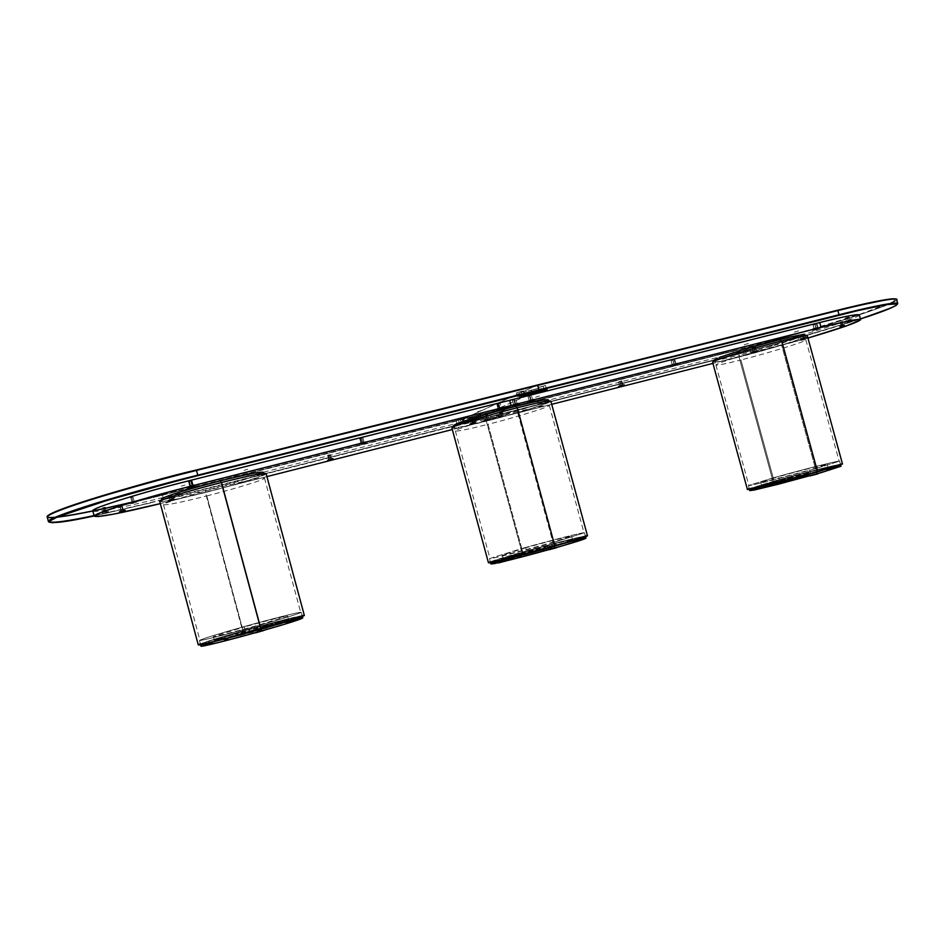 <?xml version="1.0" encoding="UTF-8"?>
<svg xmlns="http://www.w3.org/2000/svg" width="945" height="945" viewBox="0 0 945 945"><rect width="100%" height="100%" fill="white"/><g stroke="black" fill="none" stroke-linecap="round" stroke-linejoin="round"><path stroke-width="0.71" stroke-dasharray="4.72 3.54" d="M182.846 473.41L537.528 384.993L463.723 418.765L162.375 494.767L163.544 499.326L733.863 354.966C754.949 349.792 785.484 341.322 825.457 329.557C864.521 317.898 899.38 305.625 897.75 303.558C900.148 307.527 802.577 337.767 733.863 354.966L464.975 423.407L469.83 421.234L483.828 417.548L469.83 421.234L483.344 417.277L470.645 420.442L477.627 418.682L477.331 417.56L477.627 418.682L481.076 417.69L480.166 414.323L475.902 415.658L482.328 413.863L475.914 415.67L478.194 415.209L479.115 418.576L478.194 415.209L482.458 413.875L480.166 414.323L481.076 417.69L483.367 417.241L476.835 419.037L476.611 416.367L477.331 417.56L470.161 419.403L476.965 417.678L476.611 416.367L469.807 418.092L476.611 416.367L469.37 418.292L476.162 416.568L476.516 417.879L469.724 419.604L476.516 417.903L469.547 419.674L476.528 417.914L476.835 419.037L456.86 424.01L469.854 420.797L469.547 419.674L469.854 420.797L462.861 422.569L462.554 421.446L469.724 419.604L469.807 418.092L470.078 419.45L472.937 418.67L470.137 419.403L470.775 420.395L463.96 422.108L470.87 420.761L464.066 422.486L470.87 420.761L525.326 396.392L470.87 420.761L461.325 422.687L463.641 422.214L462.554 420.005L462.554 421.446L469.724 419.604L462.908 421.316L462.554 420.005L469.807 418.092L462.991 419.804L463.345 421.127L470.338 419.32L463.333 421.092L463.641 422.214L470.645 420.442L469.807 418.092L469.724 419.604L462.554 421.446L462.861 422.569L459.424 423.549L458.502 420.182L462.743 418.848L456.222 420.572L462.731 418.836L460.404 419.308L461.325 422.687L460.404 419.308L456.163 420.631L458.502 420.182L459.424 423.549L457.073 424.01L461.432 422.639L456.801 424.494L464.066 422.486L456.825 424.506L469.736 420.856L463.026 422.958L469.83 421.234L464.975 423.407L163.698 499.692L464.763 423.088L163.698 499.681L94.157 515.958L152.05 502.61L94.157 515.958M522.455 395.045L517.045 396.758L522.325 395.104L521.297 391.324L516.442 392.872L518.923 392.423L519.951 396.179L518.923 392.423L521.628 391.242L516.442 392.86L523.778 390.876L521.297 391.324L522.325 395.104L532.507 392.695L532.177 391.443L524.451 393.38L524.794 394.632L524.451 393.38L532.177 391.443L524.44 393.415L531.952 391.537L531.562 390.072L524.05 391.951L524.44 393.415L524.05 391.951L531.562 390.072L523.506 392.199L531.007 390.32L531.409 391.785L523.896 393.663L523.506 392.199L523.896 393.663L531.409 391.785L523.483 393.817L523.825 395.069L522.49 395.482L523.825 395.069L523.483 393.817L531.196 391.88L531.539 393.144L523.825 395.069L531.373 393.214L523.022 395.353L538.898 391.513L531.373 393.214L531.196 391.88L538.886 389.966L539.217 391.218L531.539 393.144L539.217 391.218L538.886 389.966L531.196 391.88L538.886 389.966L531.409 391.785L531.007 390.32L538.496 388.454L538.886 389.919L538.496 388.454L531.562 390.072L539.052 388.206L531.562 390.072L531.952 391.537L539.453 389.671L539.052 388.206L539.453 389.671L531.952 391.537L539.867 389.517L540.268 391.171L546.517 389.198L544.096 389.659L543.068 385.891L544.096 389.659L540.209 390.769L539.867 389.517L532.177 391.443L532.507 392.695L522.455 395.045M532.779 393.049L525.16 394.514L540.209 390.769L532.779 393.049M130.209 502.61L162.375 494.767L106.856 507.926L65.099 516.017L51.148 517.458L48.786 517.293L47.663 516.785L47.805 515.946M51.999 513.253L67.981 506.851M75.765 504.157L84.672 501.228M129.559 487.75L142.459 484.147M55.448 517.234L57.184 517.057M103.218 508.717L104.434 508.445M889.458 299.128L896.061 299.152L892.635 301.987L859.678 314.331L803.864 331.553L732.847 351.28L463.711 419.19L464.763 423.088L463.711 419.19L162.434 495.192C128.579 503.909 52.069 521.593 47.25 517.163C47.829 521.179 102.343 510.43 162.434 495.192L463.723 418.765L162.434 495.192L163.544 499.326C107.033 513.69 55.117 524.31 49.116 522.16M94.063 515.58L163.698 499.692L733.863 354.966L732.907 350.878L463.723 418.765L537.528 384.993L847.57 307.786M176.585 490.928L173.029 492.014L176.585 490.928M237.408 475.595L233.828 476.682L237.408 475.595M247.779 469.24L244.07 470.374L247.779 469.24M184.984 485.033L181.286 486.155L184.984 485.033M464.172 418.411L460.392 419.604L464.172 418.411M481.525 410.473L477.591 411.713L481.525 410.473M104.222 507.394L102.426 507.937L104.222 507.394M190.181 481.052L188.291 481.631L190.181 481.052M132.312 497.011L130.457 497.578L132.312 497.011M170.23 495.097L168.493 495.617L170.23 495.097M121.161 506.248L119.424 506.78L121.161 506.248M514.671 399.617L512.639 400.267L514.671 399.617M498.995 403.55L496.976 404.2L498.995 403.55M361.687 438.007L359.726 438.645L361.687 438.007M329.332 454.899L327.549 455.466L329.332 454.899M457.096 423.986L456.163 420.631M461.432 422.639L464.066 422.486L461.432 422.639M544.71 389.919L532.507 392.695L544.71 389.919M540.623 387.001L545.489 385.442L538.189 387.45L540.623 387.001L541.639 390.746L540.623 387.001M541.674 390.746L539.217 391.218L541.674 390.746M538.874 389.954L538.189 387.45M860.434 318.973L805.069 335.936L734.111 355.261C774.463 345.067 826.249 330.218 860.434 318.973C812.594 334.577 758.563 349.118 734.111 355.261L732.847 351.28C801.584 334.14 899.108 303.747 896.663 299.589C898.317 301.762 863.494 314.142 824.442 325.848C784.48 337.648 753.945 346.13 732.847 351.28L463.723 418.765L732.907 350.878C754.169 345.681 784.952 337.129 825.245 325.21C864.616 313.374 898.872 301.077 896.108 299.199M464.975 423.407L734.1 355.273L464.975 423.407M794.391 332.144L798.608 330.844L794.391 332.144M744.211 344.771L748.381 343.472L744.211 344.771M719.925 354.257L723.929 353.017L719.925 354.257M768.864 341.913L772.904 340.661L768.864 341.913M535.579 397.243L539.56 395.99L535.579 397.243M516.785 405.488L520.612 404.283L516.785 405.488M840.436 322.162L842.527 321.513L840.436 322.162M753.189 347.973L755.161 347.37L753.189 347.973M801.785 334.613L803.793 333.998L801.785 334.613M814.283 324.619L816.456 323.946L814.283 324.619M846.649 317.733L848.811 317.071L846.649 317.733M485.624 415.576L487.478 414.997L485.624 415.576M529.235 396.156L531.279 395.518L529.235 396.156M500.07 411.925L501.937 411.347L500.07 411.925M619.636 381.721L621.55 381.118L619.636 381.721M672.308 360.258L674.411 359.596L672.308 360.258M541.131 390.899L538.851 391.336L541.131 390.899M328.376 455.395L329.545 455.041L330.632 459.057L329.451 459.412L328.376 455.395L329.451 459.412L328.683 459.565L329.557 459.116L328.47 455.088L327.62 455.525L328.706 459.542L327.596 455.549L328.376 455.395M361.344 443.146L364.829 442.697L359.301 443.488L359.549 444.445L359.301 443.488L360.293 442.981L359.218 443.548L361.344 443.146M360.565 438.598L361.852 438.208L363.022 442.555L361.734 442.945L360.565 438.598L361.734 442.945L360.919 443.099L361.947 442.567L360.777 438.208L359.773 438.728L360.955 443.075L359.75 438.752L360.565 438.598M496.727 409.87L496.479 408.937L501.724 408.193L496.349 409.031L498.653 408.039L502.905 406.976L501.571 407.649L502.87 407.071L503.094 407.909M497.554 404.212L498.854 403.822L500.011 408.051L498.7 408.441L497.554 404.212L498.7 408.441L497.991 408.571L499.326 407.968L498.18 403.728L496.893 404.306L498.039 408.535L496.846 404.342L497.554 404.212M471.271 423.549L474.366 422.616L474.603 423.478L471.508 424.399L471.271 423.549L471.508 424.399L469.759 424.742L471 424.175L470.764 423.325L469.641 423.821L469.866 424.683L469.523 423.892L471.271 423.549L469.535 423.868L475.607 422.037L474.366 422.616L474.603 423.478L475.737 422.982L475.512 422.12L471.271 423.549M485.789 419.863L488.884 418.942L489.12 419.793L486.013 420.714L485.789 419.863L486.013 420.714L484.301 421.057L485.565 420.49L485.328 419.627L484.183 420.135L484.407 420.986L484.064 420.206L485.789 419.863L484.076 420.182L490.16 418.351L488.884 418.942L489.12 419.793L490.278 419.285L490.053 418.434L485.789 419.863M121.657 511.009L124.669 510.087L124.835 510.702L124.669 510.087L119.188 511.505L119.436 512.403L119.613 511.139L121.657 511.009M188.244 487.632L187.972 486.651L190.571 486.64L193.725 485.198L193.89 485.813L193.725 485.198L188.587 486.226L188.858 487.207M189.484 481.537L190.748 481.159L191.953 485.647L190.701 486.025L189.484 481.537L190.701 486.025L189.732 486.214L190.37 485.777L189.154 481.277L188.539 481.714L189.744 486.202L188.527 481.726L189.484 481.537M105.509 511.67L102.391 512.639L104.978 512.131L105.155 512.792L104.978 512.131L102.403 512.615L107.966 511.15L105.509 511.67L105.757 512.639L105.509 511.67M104.163 507.441L102.97 507.808L103.974 507.619L105.143 511.989L104.139 512.19L105.344 511.812L104.163 507.441L105.344 511.812L106.336 511.623L105.143 511.989L103.974 507.619L105.167 507.241L104.163 507.441M132.784 502.078L135.997 501.098L136.163 501.736L135.997 501.098L130.197 502.563L130.469 503.543L130.67 502.185L132.784 502.078M131.78 497.448L133.009 497.07L134.214 501.547L132.985 501.925L131.78 497.448L132.985 501.925L131.981 502.126L130.776 497.637L131.981 502.114L130.776 497.637L131.78 497.448M170.537 499.787L173.537 498.877L173.785 499.787L170.785 500.696L170.537 499.787L168.21 500.259L174.093 498.487L170.537 499.787L170.785 500.696L168.446 501.169L168.222 500.236L170.537 499.787M169.639 495.511L170.797 495.156L171.907 499.303L170.75 499.645L169.639 495.511L170.75 499.645L169.852 499.822L169.273 495.31L169.864 499.81L168.742 495.688L169.639 495.511M859.324 314.957C861.344 317.425 796.174 337.672 749.751 349.284L750.98 353.761L712.943 363.412L807.94 338.074L750.98 353.761L749.751 349.284L490.384 414.843L491.672 419.568L498.83 416.438L492.628 417.844L502.338 413.579L496.019 414.997L506 410.603L499.562 412.044L508.197 408.24L499.527 412.055L505.965 410.614L495.901 415.079L502.303 413.603L492.593 417.855L498.795 416.45L491.672 419.568L452.312 429.55L491.672 419.568L490.384 414.843L168.73 496.149L170.076 501.181L266.903 476.611L160.319 503.626L170.076 501.181L168.73 496.149C128.343 506.402 93 513.407 92.799 510.879M171.317 494.79L169.273 495.31L170.383 499.456L172.439 498.936L171.317 494.79L171.907 499.303L172.439 498.936L171.317 494.79L172.439 498.925L169.852 499.822L172.439 498.925M174.069 498.523L168.742 499.87L168.99 500.779L174.317 499.432L174.069 498.523L173.785 499.787L174.069 498.523M168.446 501.169L174.341 499.397L168.47 501.145L168.198 500.259M130.942 503.165L130.788 502.114L136.493 500.685L130.67 502.185L130.942 503.165M133.009 497.07L134.214 501.547L133.009 497.07M132.985 501.925L134.698 501.157L132.985 501.925M136.742 501.665L136.482 500.72L136.742 501.665M105.344 511.812L104.151 512.19L105.344 511.812M194.351 484.773L188.587 486.226L194.091 484.738L194.599 485.706L194.351 484.773M191.374 480.721L189.154 481.277L190.37 485.777L192.591 485.21L191.374 480.721L190.748 481.159L191.953 485.647L192.579 485.222L191.374 480.721L192.591 485.21L189.732 486.214L192.579 485.222M119.861 512.072L119.613 511.139L119.861 512.072M125.106 509.745L119.613 511.139L125 509.709L125.342 510.643L125.106 509.745M121.846 506.284L122.98 510.513L121.846 506.284M122.271 505.941L120.157 506.473L121.303 510.713L123.417 510.17L122.271 505.941L123.417 510.17L121.338 510.69L120.157 506.473L120.877 511.068L123.417 510.17M486.38 415.41L487.443 419.308L488.6 418.8L487.537 414.902L486.38 415.41M487.537 414.902L485.73 415.351L486.781 419.261L488.648 418.777L487.537 414.902M485.624 419.769L486.781 419.261L485.73 415.351L484.572 415.871L485.588 419.793L488.648 418.765L485.624 419.769M490.053 418.434L485.328 419.627L485.565 420.49L490.278 419.285L490.053 418.434M471.85 419.084L472.913 422.994L474.047 422.486L472.984 418.576L471.85 419.084M472.984 418.576L471.165 419.037L472.228 422.947L474.095 422.462L472.984 418.576M471.094 423.454L472.228 422.947L471.165 419.037L470.031 419.545L471.059 423.478L474.083 422.462L471.094 423.454M475.512 422.12L470.764 423.325L471 424.175L475.737 422.982L475.512 422.12M498.854 403.822L500.011 408.051L501.299 407.472L500.141 403.231L498.854 403.822M498.7 408.441L501.346 407.437L498.7 408.441M360.553 443.937L360.293 442.981L363.104 442.106L365.727 441.551L364.675 442.13L365.68 441.622L365.928 442.508M362.845 437.689L360.777 438.208L361.947 442.567L364.061 442.012L362.845 437.689L361.852 438.208L363.022 442.555L364.026 442.036L362.845 437.689M360.919 443.099L364.061 442.024L360.955 443.075L359.75 438.752M327.407 460.817L328.01 459.506L333.03 458.231L333.254 459.057L333.089 458.183L328.01 459.506L328.258 460.392L328.411 459.341L333.053 458.171L332.321 459.223M475.737 422.982L469.771 424.754L475.737 422.982M485.565 420.49L490.396 419.202L485.565 420.49M177.707 496.302L176.514 496.657L177.707 496.302M238.447 480.91L237.254 481.277L238.447 480.91M248.842 474.756L247.602 475.134L248.842 474.756M186.13 490.597L184.889 490.963L186.13 490.597M464.94 423.561L463.676 423.962L464.94 423.561M482.281 415.8L480.97 416.213L482.281 415.8M330.396 454.592L328.47 455.088L329.557 459.116L331.506 458.608L330.396 454.592L329.545 455.041L330.632 459.057L331.482 458.62L330.396 454.592L331.506 458.608M328.683 459.565L331.482 458.62L328.706 459.542L327.596 455.549M674.139 359.513L672.816 359.903L673.927 363.99L675.25 363.601L674.139 359.513L675.25 363.601L675.852 363.482L674.128 364.179L673.017 360.104L674.647 359.443L675.758 363.53L674.73 359.395L674.139 359.513M622.814 384.65L619.66 385.584L619.885 386.41L619.66 385.584L621.881 384.887L624.255 384.343L624.326 385.194L624.125 384.45L622.72 385.017L624.302 384.355L622.814 384.65L623.038 385.477L622.814 384.65M621.208 381.071L620.003 381.437L621.03 385.229L622.247 384.875L621.208 381.071L622.826 384.757L621.349 385.359L620.322 381.567L621.716 381L622.755 384.792L621.208 381.071M502.941 415.032L499.822 415.954L500.047 416.816L503.177 415.883L502.941 415.032L504.37 414.701L498.523 416.544L502.941 415.032L503.177 415.883L504.736 415.623L504.63 414.69L502.941 415.032M501.405 411.335L500.2 411.701L501.263 415.587L502.468 415.233L501.405 411.335L502.468 415.233L503.118 415.103L501.878 415.646L500.826 411.76L502.008 411.24L503.071 415.127L502.055 411.217L501.405 411.335M532.448 399.463L529.046 400.479L529.294 401.412L529.046 400.479L532.448 399.463L532.696 400.385L532.448 399.463L534.232 399.109L532.448 399.463M516.844 403.385L513.442 404.413L513.702 405.334L513.442 404.413L514.801 403.952L516.844 403.385L517.104 404.318L516.844 403.385L518.663 403.031L516.844 403.385M850.642 320.532L847.204 321.536L847.441 322.399L847.204 321.536L849.709 320.768L851.906 320.272L851.776 321.17L851.575 320.438L849.661 321.146L851.906 320.284L850.642 320.532L850.878 321.383L850.642 320.532M756.685 350.713L753.508 351.658L753.732 352.461L757.973 350.453L756.106 351.197L756.319 352.012L751.854 353.206L751.877 352.272L756.106 351.197L751.712 352.331L754.878 351.209L756.685 350.713L756.91 351.528L757.961 351.398L757.984 350.453L756.685 350.713M755.02 347.276L753.803 347.63L754.807 351.327L756.035 350.961L755.02 347.276L756.532 350.867L754.807 351.528L753.791 347.843L755.421 347.217L756.437 350.914L755.02 347.276M840.967 326.119L844.594 324.986L843.365 325.234L843.59 326.06L843.365 325.234L844.511 324.986L839.739 326.332L843.365 325.234L839.727 326.356L841.133 326.746L840.967 326.119M840.66 322.068L842.066 321.631L843.094 325.411L841.7 325.848L840.66 322.068L841.227 325.93L842.621 325.505L841.582 321.725L840.66 322.068M805.435 337.318L802.21 338.275L802.435 339.078L806.676 337.07L806.628 338.026L804.892 338.664L804.668 337.849L806.404 337.211L800.214 339.054L805.435 337.318L806.628 338.026L806.687 337.07L805.435 337.318M803.722 333.88L802.494 334.246L803.498 337.944L804.738 337.578L803.722 333.88L805.223 337.483L803.38 338.18L802.376 334.495L804.101 333.845L805.116 337.542L803.722 333.88M819.469 328.139L819.575 327.242L818.24 327.49L818.488 328.364L818.24 327.49L814.779 328.517L815.015 329.392L814.779 328.517L819.28 327.253L812.582 329.38L817.519 328.624M816.397 323.804L815.062 324.206L816.149 328.175L817.484 327.773L816.397 323.804L818.004 327.679L815.996 328.447L814.909 324.489L816.787 323.769L817.874 327.738L816.397 323.804M491.672 419.568L551.703 404.33L491.672 419.568M813.184 324.926L814.909 324.489L815.996 328.447L814.153 328.943L813.184 324.926L815.062 324.206L816.149 328.175L814.271 328.884L813.184 324.926M817.484 327.773L814.165 328.943L817.484 327.773M813.137 330.1L812.901 329.226L813.137 330.1M802.494 334.246L803.498 337.944L801.773 338.582L800.769 334.896L802.494 334.246M804.738 337.578L801.667 338.641L804.738 337.578M800.486 338.912L804.668 337.849L804.892 338.664L800.427 339.857L800.486 338.912L802.21 338.275L802.435 339.078L800.71 339.728L800.486 338.912M841.7 325.848L843.094 325.411L841.7 325.848M752.173 348.256L753.791 347.843L754.807 351.528L753.082 351.989L752.173 348.256L753.803 347.63L754.807 351.327L753.177 351.942L752.173 348.256M756.035 350.961L753.082 351.977L756.035 350.961M753.508 351.658L753.732 352.461L752.102 353.076L751.877 352.272L753.508 351.658M845.303 322.257L849.661 321.146L845.102 322.328L847.204 321.536L845.303 322.257L845.539 323.107L845.303 322.257M847.488 317.307L848.551 321.205L846.637 321.914L845.574 318.028L847.488 317.307M845.574 318.028L847.252 317.614L848.315 321.489L846.519 321.973L845.574 318.028M850.228 320.78L848.315 321.489L847.252 317.614L849.165 316.894L850.358 320.733L846.519 321.973L850.228 320.78M517.352 404.259L518.521 403.125L518.758 403.964L518.663 403.042L511.989 405.086L517.352 404.259M512.391 405.913L512.131 404.992L512.391 405.913M513.867 399.794L515.013 404.011L513.69 404.602L512.544 400.385L513.867 399.794M512.544 400.385L514.493 399.889L515.639 404.106L513.643 404.637L512.544 400.385M516.962 403.527L515.639 404.106L514.493 399.889L515.816 399.298L517.021 403.491L513.643 404.637L516.962 403.527M532.885 400.337L534.09 399.215L534.315 400.042L534.232 399.121L527.546 401.164L532.885 400.337M527.948 401.991L527.7 401.07L527.948 401.991M529.448 395.884L530.594 400.089L529.247 400.68L528.101 396.475L529.448 395.884M528.101 396.475L530.039 395.99L531.184 400.196L529.188 400.715L528.101 396.475M532.531 399.605L531.184 400.196L530.039 395.99L531.385 395.388L532.59 399.57L529.188 400.715L532.531 399.605M500.2 411.701L501.263 415.587L500.082 416.107L499.019 412.221L500.2 411.701M502.468 415.233L500.035 416.131L502.468 415.233M499.822 415.954L500.047 416.816L498.865 417.324L498.641 416.473L499.822 415.954M622.861 385.525L618.136 386.245L619.66 385.584L618.266 386.139L618.491 386.978M618.597 382.004L620.322 381.567L621.349 385.359L619.566 385.832L618.597 382.004L620.003 381.437L621.03 385.229L619.636 385.796L618.597 382.004M622.247 384.875L619.566 385.832L622.247 384.875M677.435 363.943L677.222 363.163L675.592 363.813L677.411 363.022L675.415 363.459L670.844 365.018L671.092 365.904L670.619 365.136L675.734 364.345L670.619 365.124L672.462 364.357L672.71 365.254M503.555 416.131L498.759 417.406L503.555 416.131M752.102 353.076L758.197 351.257L752.102 353.076M796.588 336.538L797.993 336.101L796.588 336.538M746.373 349.213L747.767 348.788L746.373 349.213M721.992 358.58L723.327 358.167L721.992 358.58M770.966 346.177L772.313 345.764L770.966 346.177M537.599 401.944L538.922 401.53L537.599 401.944M518.71 410.059L519.998 409.657L518.71 410.059M800.71 339.728L806.9 337.873L800.71 339.728M671.186 360.565L673.017 360.104L674.128 364.179L672.214 364.687L671.186 360.565L672.816 359.903L673.927 363.99L672.308 364.64L671.186 360.565M675.25 363.601L672.226 364.687L675.25 363.601M159.764 501.571C162.611 502.409 177.837 499.385 205.419 492.487L242.676 630.894C215.295 638.678 200.494 643.321 198.273 644.844M302.081 615.62L247.696 629.488L200.352 643.793M266.112 473.658C267.199 475.146 236.144 484.726 205.419 492.487L242.676 630.894C273.2 622.271 304.739 614.345 304.349 615.467L304.066 615.384M302.754 617.924L301.597 615.975L302.246 616.045C300.711 617.298 286.831 621.668 260.596 629.157L260.596 629.157C230.415 637.71 199.655 645.4 200.423 644.242C202.537 642.789 216.736 638.336 243.019 630.858L283.937 619.896L302.246 616.045L260.596 629.157L203.399 643.947L200.482 644.136L207.687 641.395L243.019 630.858L242.038 627.185C271.345 618.928 301.573 611.297 301.183 612.301C299.636 613.494 285.756 617.829 259.544 625.271L260.584 629.157C286.796 621.68 300.664 617.321 302.199 616.057C302.577 614.982 272.325 622.578 243.03 630.858C216.771 638.324 202.584 642.777 200.47 644.23C199.714 645.388 230.426 637.71 260.584 629.157L259.544 625.271C229.375 633.8 198.674 641.525 199.454 640.438C201.58 639.044 215.779 634.627 242.038 627.185L243.03 630.858L207.735 641.383L200.541 644.112L203.458 643.935L260.584 629.157L302.199 616.057L283.913 619.896L243.03 630.858C271.912 622.79 291.166 617.865 300.758 616.081L301.266 617.947C291.662 619.707 272.408 624.621 243.515 632.701L243.019 630.858L243.515 632.701C217.232 640.178 203.033 644.655 200.931 646.144L200.99 646.026M206.79 495.912C235.99 488.518 265.51 479.458 264.482 478.111C262.403 477.272 248.287 480.107 222.11 486.628L259.462 625.283C285.425 617.9 299.175 613.624 300.711 612.431C301.101 611.439 271.144 618.999 242.121 627.185L206.79 495.912L242.121 627.185C216.11 634.556 202.041 638.926 199.938 640.297C199.159 641.383 229.576 633.729 259.462 625.283L222.11 486.628C192.036 494.2 162.091 503.449 163.473 504.665C166.143 505.398 180.589 502.48 206.79 495.912M245.287 630.646L214.326 640.367C217.693 640.237 232.293 636.576 258.103 629.394L257.064 625.543C231.253 632.713 216.665 636.398 213.31 636.587L244.294 626.948L245.287 630.646L282.449 620.865L288.379 619.991L280.027 622.932L243.314 633.481L214.763 640.426L245.287 630.646L244.294 626.948C269.608 619.92 284.032 616.282 287.552 616.045L257.064 625.543L258.103 629.394L288.556 619.814C285.024 619.991 270.601 623.605 245.287 630.646M287.115 619.436L286.512 619.589L287.115 619.436M214.928 640.993L214.314 641.147L214.928 640.993M294.273 618.597L293.647 618.751L294.273 618.597M209.27 641.395L208.668 641.549L209.27 641.395M276.531 622.058L274.995 622.448L276.531 622.058M216.145 639.092L214.633 639.47L216.145 639.092M288.249 620.735L286.654 621.125L288.249 620.735M225.914 638.336L224.343 638.726L225.914 638.336M162.493 499.893L162.611 500.33C170.537 496.621 190.051 490.738 221.154 482.694L221.154 482.694C247.602 476.138 261.883 473.315 263.998 474.225L263.525 474.768L263.017 472.902L263.501 472.346M162.363 499.385C168.281 499.114 182.574 496.149 205.23 490.467L205.726 492.298C179.243 498.913 164.643 501.819 161.914 501.015L161.926 500.141M262.769 475.193C253.756 479.103 234.738 484.797 205.726 492.298L205.23 490.467C234.242 482.978 253.26 477.26 262.273 473.339L262.769 475.193M276.92 623.18L274.712 623.735L276.224 623.251L276.424 623.972L274.9 624.456L278.432 622.708L276.224 623.251L278.633 623.416L276.424 623.972L276.224 623.251L278.432 622.708L276.92 623.18M288.65 621.893L286.359 622.46L287.906 621.975L288.107 622.708L286.559 623.204L290.209 621.397L287.552 622.07L290.398 622.141L288.107 622.708L287.906 621.975L289.135 621.692L287.422 622.164L290.209 621.397L288.65 621.893M226.339 639.505L224.071 640.072L225.725 639.552L225.926 640.297L224.272 640.816L226.54 640.249L226.339 639.505L227.993 638.985L226.481 639.34L224.095 640.072L228.194 639.73L225.926 640.297L225.725 639.552L227.993 638.985L226.339 639.505M225.855 638.336L224.839 638.584L225.571 638.359L225.89 639.541L225.158 639.765L226.174 639.517L225.855 638.336L226.174 639.517L226.906 639.281L225.89 639.541L225.571 638.359L226.587 638.099L225.855 638.336M216.57 640.214L214.385 640.769L215.992 640.261L216.181 640.982L214.574 641.49L216.759 640.946L216.57 640.214L218.165 639.718L216.358 640.155L214.409 640.769L218.366 640.438L216.181 640.982L215.992 640.261L218.165 639.718L216.57 640.214M216.098 639.092L215.129 639.328L215.838 639.103L216.145 640.249L215.436 640.474L216.405 640.226L216.098 639.092L216.405 640.226L217.114 640.001L216.145 640.249L215.838 639.103L216.807 638.867L216.098 639.092M208.195 643.261L262.32 627.504L301.266 617.947L268.888 627.102L268.38 625.224L300.758 616.081L301.266 617.947L266.974 627.61L268.888 627.102L268.38 625.224L266.077 625.814L266.584 627.693L236.144 636.339L254.843 631.673L254.335 629.76L235.636 634.449L248.842 630.303L249.35 632.17L248.842 630.303L266.077 625.814L266.584 627.693L243.597 633.835L236.557 636.103L238.577 635.938L267.931 627.563L267.423 625.673L254.335 629.76L254.843 631.673L266.773 628.047L267.931 627.563L267.423 625.673L269.148 625.141L269.656 627.019L302.105 617.853L301.597 615.975L269.148 625.141L269.656 627.019L267.931 627.563L302.105 617.853M216.405 640.226L215.436 640.474L216.405 640.226M226.174 639.517L225.158 639.765L226.174 639.517M276.731 623.204L275.751 623.452L276.731 623.204M277.109 623.901L274.9 624.456L277.109 623.901M288.851 622.637L286.559 623.204L288.851 622.637M226.54 640.249L224.272 640.816L226.54 640.249M216.759 640.946L214.574 641.49L216.759 640.946M245.393 632.524L240.302 633.8L245.393 632.524M259.06 631.284L264.423 629.949L259.06 631.284M209.069 644.218L203.896 645.506L209.069 644.218M293.623 620.062L288.379 621.373L293.623 620.062M296.765 619.707L291.473 621.03L296.765 619.707M207.676 644.088L212.838 642.801L207.676 644.088M264.316 630.445L259.213 631.709L259.036 631.071L264.139 629.795L255.457 632.205L259.036 631.071L259.213 631.709L255.634 632.843M260.903 631.248L258.8 631.827M204.474 645.754L212.755 643.533L207.085 644.951L206.92 644.313L212.637 642.86L208.703 644.774L207.061 645.222L209.944 644.419L209.766 643.793L204.049 645.246L206.92 644.313L207.085 644.951L204.214 645.884M298.407 619.672L298.23 619.046L291.627 620.759L293.446 620.144L293.611 620.77L291.792 621.385L298.407 619.672L293.611 620.77L293.446 620.144L300.037 618.432L298.23 619.046L298.407 619.672L299.919 619.188L291.804 621.373L298.407 619.672M295.986 619.802L295.82 619.188L288.532 621.101L289.761 621.337L288.697 621.727L295.986 619.802L289.761 621.337L289.595 620.723L296.872 618.798L295.82 619.188L296.659 619.589L288.697 621.716L295.986 619.802M248.37 632.075L248.204 631.461L240.455 633.54L240.621 634.154L248.37 632.075L241.164 633.941L240.999 633.327L248.736 631.248L248.547 632.016L240.621 634.154L248.37 632.075M842.491 464.007L842.479 463.995C843.2 462.837 802.234 473.114 773.045 481.383L739.014 357.045C768.415 349.65 808.743 337.2 807.337 335.853M842.137 463.948L841.345 464.03M840.424 464.184L794.899 475.394L749.243 488.565M747.424 489.38L773.045 481.383L739.014 357.045C722.512 361.191 713.723 362.951 712.636 362.301M816.657 472.051L768.769 484.773L749.314 488.884L766.56 483.297L811.956 470.976L839.479 464.538L830.62 467.988L816.657 472.051L815.689 468.59C786.76 476.776 747.105 486.746 748.416 485.553L773.01 477.898L773.908 481.206L749.338 488.919C748.05 490.183 787.717 480.273 816.634 472.051L840.518 464.527C841.215 463.404 801.927 473.268 773.908 481.206L773.01 477.898C801.029 469.984 840.306 460.073 839.585 461.136L815.689 468.59L816.634 472.051L830.584 467.999L839.432 464.55L811.944 470.988L749.704 488.648L772.667 483.805L816.634 472.051L754.984 488.022L784.031 479.871L784.492 481.572L801.939 477.001L809.487 474.614L788.579 479.836L788.118 478.158L809.014 472.925L801.478 475.3L801.939 477.001L801.478 475.3L784.031 479.871L784.492 481.572L782.176 482.174L781.704 480.485L782.176 482.174L806.274 475.748L808.849 474.673L799.352 476.93L781.385 482.233L780.499 480.556L788.118 478.158L788.579 479.836L781.385 482.233L780.924 480.532L779.956 480.851L780.416 482.552L755.409 489.616L781.432 482.233L780.416 482.552L779.956 480.851L749.29 488.931L773.896 481.206C801.927 473.256 841.274 463.393 840.566 464.515L816.657 472.051M781.539 344.795C752.681 352.048 714.007 364.002 715.908 365.006C716.924 365.597 725.264 363.908 740.927 359.95L773.199 477.863L748.842 485.435C747.542 486.616 786.831 476.741 815.476 468.637L781.539 344.795L815.476 468.637L839.16 461.255C839.869 460.191 800.958 470.019 773.199 477.863L740.927 359.95C768.876 352.91 807.219 341.133 805.884 339.916C805.081 339.302 796.966 340.932 781.539 344.795M810.621 473.351L828.115 467.834C828.682 466.995 799.978 474.201 779.436 480.013L778.526 476.693C799.068 470.893 827.773 463.652 827.182 464.444L809.676 469.901L810.621 473.351L761.575 485.6L804.349 473.291L826.532 467.976L827.997 467.952L822.705 469.795L810.621 473.351L809.676 469.901C788.65 475.855 759.745 483.119 760.642 482.257L778.526 476.693L779.436 480.013L761.575 485.635C760.69 486.533 789.595 479.316 810.621 473.351M770.364 484.147L771.073 483.97L770.364 484.147M817.921 469.665L818.618 469.488L817.921 469.665M755.232 487.348L755.917 487.171L755.232 487.348M833.998 466.18L834.707 466.003L833.998 466.18M782.365 481.111L784.137 480.662L782.365 481.111M832.25 467.019L834.033 466.57L832.25 467.019M756.886 486.51L758.575 486.084L756.886 486.51M805.542 472.783L807.254 472.358L805.542 472.783M714.054 360.092C715.105 360.742 723.539 359.065 739.368 355.096L739.817 356.737C723.988 360.718 715.554 362.396 714.514 361.781L718.058 359.655M799.116 339.338C783.748 344.689 763.985 350.489 739.817 356.737L739.368 355.096C763.536 348.847 783.299 343.035 798.655 337.672L799.116 339.338M719.7 359.053L719.747 359.23C734.714 353.914 755.079 347.925 780.818 341.251L780.818 341.251C796.411 337.353 804.608 335.735 805.423 336.396L800.887 338.676L800.427 337.011L804.963 334.695M782.413 482.21L784.964 481.572L784.208 482.541L785.153 482.245L782.602 482.883L781.491 482.493L784.964 481.572L782.732 482.115L781.657 483.178L784.208 482.541L784.031 481.867L782.413 482.21M756.957 487.573L759.402 486.958L758.469 487.254L759.579 487.608L757.134 488.222L756.035 487.856L759.39 486.97L757.583 487.396L756.201 488.518L758.646 487.904L758.469 487.254L756.957 487.573M805.565 473.847L808.034 473.232L807.16 473.516L808.211 473.882L805.742 474.496L804.691 474.118L806.522 473.587L804.856 474.78L807.337 474.154L807.16 473.516L805.565 473.847M805.731 472.748L806.829 472.465L807.101 473.48L806.002 473.752L805.731 472.748L805.612 473.882L806.711 473.61L805.731 472.748M832.25 468.118L834.825 467.48L833.939 467.763L835.014 468.141L832.427 468.791L831.364 468.401L834.825 467.48L832.899 467.94L831.541 469.063L834.128 468.425L833.939 467.763L832.25 468.118M832.439 466.984L833.584 466.688L833.868 467.74L832.722 468.023L832.439 466.984L832.321 468.153L833.466 467.858L833.183 466.818L832.439 466.984M841.026 466.204L841.038 466.216C841.723 465.058 802.376 474.898 774.345 482.86L773.896 481.206L774.345 482.86L750.283 490.266M755.445 489.734L782.176 482.174L755.445 489.734M832.722 468.023L833.868 467.74L832.722 468.023M806.002 473.752L807.101 473.48L806.002 473.752M757.37 487.49L758.457 487.207L757.37 487.49M782.862 482.115L783.996 481.832L782.862 482.115M752.385 489.451L790.989 478.264L833.785 467.444M839.94 466.228L840.696 466.157M782.602 482.883L785.141 482.245L782.602 482.883M757.134 488.222L759.567 487.608L757.134 488.222M805.742 474.496L808.211 473.87L805.742 474.496M832.427 468.791L835.002 468.141L832.427 468.791M812.145 474.839L818.169 473.351L812.145 474.839M778.916 481.891L773.234 483.32L778.916 481.891M827.855 469.074L833.75 467.61L827.855 469.074M762.178 487.868L768.013 486.403L762.178 487.868M755.669 489.238L761.434 487.785L755.669 489.238M831.671 468.058L825.753 469.535L831.671 468.058M775.514 482.989L780.783 481.088L778.928 482.269L773.353 483.072L775.361 482.446L773.92 483.568L780.924 481.631L775.514 482.989M827.454 469.594L833.514 467.468L832.321 468.472L825.942 469.488L827.3 469.039L826.402 470.008L833.667 468.023L827.454 469.594M754.653 489.947L753.756 490.254M767.942 486.84L760.512 488.175L767.789 486.273L760.512 488.175L760.276 488.884M767.765 486.864L760.666 488.742M810.373 475.808L817.933 473.197L810.373 475.808M587.353 535.732L587.483 535.791C588.026 534.634 551.939 543.682 521.923 552.175L486.344 421.175C516.561 413.567 552.093 402.57 550.84 401.129M585.345 535.957L535.803 548.324L490.36 561.755M489.238 562.204L488.435 562.724M585.983 538.118C586.514 536.973 551.845 545.631 523.022 553.805L522.55 552.057C551.372 543.907 586.03 535.213 585.498 536.335C584.66 537.221 574.217 540.505 554.183 546.21L508.823 558.306L490.42 562.18L510.43 555.542L549.399 544.733L582.368 536.677L585.132 536.63L576.639 539.595L554.183 546.21L553.168 542.548C523.483 550.947 488.459 559.735 489.498 558.589L521.616 548.584L522.561 552.057C502.362 557.786 491.66 561.153 490.467 562.157C489.439 563.374 524.475 554.632 554.16 546.21C574.182 540.516 584.612 537.232 585.451 536.347C585.983 535.224 551.36 543.907 522.561 552.057L521.616 548.584C550.427 540.457 585.038 531.728 584.482 532.779L553.168 542.548L554.16 546.21L576.604 539.607L585.085 536.642L583.762 536.429L553.735 543.599L491.223 561.684L505.244 559.18L554.16 546.21C526.082 554.053 505.811 559.263 493.373 561.862L525.444 552.86L525.928 554.644L553.286 546.966L533.523 551.892L533.051 550.12L552.801 545.182L542.926 548.289L543.422 550.084L542.926 548.289L525.444 552.86L525.928 554.644L523.601 555.258L523.117 553.463L523.601 555.258L551.88 547.545L523.648 555.058L523.093 553.25L533.051 550.12L533.523 551.892L523.648 555.058L523.164 553.274L521.829 553.699L522.313 555.483L495.983 562.381L501.63 560.964L500.448 562.027L501.795 561.566L495.192 563.267L495.038 562.677L493.857 563.716M451.899 428.014C453.635 428.782 465.117 426.502 486.344 421.175L521.923 552.175C500.85 558.152 489.687 561.661 488.435 562.712M517.447 411.748C487.833 419.202 453.694 429.774 455.336 430.908C456.967 431.593 467.869 429.396 488.022 424.329L521.758 548.561L489.947 558.46C488.919 559.605 523.601 550.9 553.014 542.584L517.447 411.748L553.014 542.584L584.034 532.897C584.577 531.858 550.297 540.505 521.758 548.561L488.022 424.329C516.75 417.064 550.522 406.669 549.328 405.37C548.053 404.625 537.433 406.752 517.447 411.748M549.695 547.037L572.611 539.819C573.048 538.993 547.746 545.324 526.637 551.301L525.692 547.805C546.801 541.851 572.091 535.472 571.642 536.252L548.714 543.399L549.695 547.037L503.39 558.542L552.636 544.285L571.441 539.867L566.031 542.229L549.695 547.037L548.714 543.399C527.133 549.506 501.618 555.92 502.327 555.081L525.692 547.805L526.637 551.301L503.295 558.649C502.598 559.534 528.125 553.156 549.695 547.037M507.949 558.235L508.611 558.07L507.949 558.235M566.646 540.552L567.295 540.386L566.646 540.552M496.999 560.196L497.649 560.031L496.999 560.196M578.765 538.237L579.439 538.071L578.765 538.237M519.407 555.365L521.085 554.951L519.407 555.365M574.962 539.678L576.651 539.252L574.962 539.678M500.885 558.708L502.492 558.306L500.885 558.708M554.892 543.469L556.522 543.068L554.892 543.469M455.974 425.817L486.462 419.19L486.935 420.927C466.558 426.03 455.537 428.215 453.872 427.483L455.254 426.101M453.399 425.699L455.195 425.888M545.383 403.609C532.815 408.323 513.336 414.099 486.935 420.927L486.462 419.19C512.863 412.363 532.354 406.586 544.911 401.849L545.383 403.609M456.423 425.64L456.494 425.9C468.366 421.281 488.4 415.327 516.62 408.027L516.62 408.027C536.819 402.995 547.557 400.881 548.856 401.672L546.706 403.054L546.222 401.282L548.372 399.889M493.833 563.539L523.341 555.188L522.313 555.483L521.829 553.699L490.42 562.169C491.613 561.165 502.315 557.798 522.55 552.057L523.022 553.805C502.799 559.546 492.085 562.925 490.904 563.952L490.904 563.917M523.648 555.058L523.164 553.274M493.869 563.657L523.601 555.258L493.869 563.657M491.92 563.35L531.846 551.337L578.742 539.3M579.096 539.217L580.726 538.874M519.738 557.207L522.148 556.617L519.738 557.207M501.216 560.491L503.531 559.924L501.216 560.491M555.176 545.253L557.515 544.674L555.176 545.253M575.233 541.52L577.678 540.918L575.233 541.52M550.97 548.714L556.676 547.309L550.97 548.714M526.389 553.191L521.002 554.526L526.389 553.191M575.399 540.41L580.986 539.028L575.399 540.41M501.122 561.649L506.638 560.29L501.122 561.649M496.42 562.476L501.878 561.129L496.42 562.476M576.32 540.575L573.887 541.19L576.485 540.481L574.749 540.386L580.738 538.874L579.037 540.079L573.036 541.591L579.037 540.079L578.872 539.489L572.871 541.001L574.749 540.386L573.083 541.603L576.344 540.575M503.709 560.987L498.18 562.369L503.709 560.987M502.138 559.605L499.822 560.184L502.138 559.605M501.334 559.747L502.362 559.487L501.334 559.747M556.192 544.355L553.853 544.934L556.192 544.355M555.329 544.509L556.369 544.249L555.329 544.509M520.719 556.298L518.321 556.888L520.719 556.298M519.868 556.451L520.943 556.18L519.868 556.451M523.908 554.042L523.754 553.463L528.881 552.187L526.436 553.581L521.297 554.869L526.436 553.581L526.27 553.002L521.144 554.29L523.754 553.463L521.404 554.869L529.011 552.754L523.908 554.042M494.117 563.61L501.795 561.566L493.68 563.137M499.267 562.641L506.225 560.881L499.267 562.641L499.102 562.039L506.39 560.137L505.835 560.976L505.681 560.397L499.102 562.039L498.535 562.913M556.581 547.757L548.714 549.848L548.549 549.246L556.416 547.155L548.549 549.246L548.478 549.955M556.451 547.757L548.714 549.848M516.442 392.872L517.47 396.64M462.743 418.848L463.357 421.104M523.778 390.876L524.463 393.392M482.458 413.875L483.367 417.241M545.489 385.454L546.517 389.21M475.902 415.658L476.516 417.903M102.391 512.639L102.639 513.596M102.97 507.808L104.139 512.19M168.742 495.688L169.852 499.822M174.093 498.499L174.341 499.409M130.776 497.637L131.981 502.126M136.493 500.696L136.765 501.677M130.186 502.586L130.445 503.579M105.167 507.241L106.336 511.623M108.096 511.162L108.356 512.119M194.375 484.738L194.646 485.73M188.527 481.726L189.732 486.214M187.949 486.675L188.22 487.667M125.118 509.721L125.366 510.654M119.176 511.505L119.424 512.426M484.064 420.206L484.301 421.057M487.585 414.867L488.648 418.777M490.171 418.363L490.396 419.214M469.523 423.892L469.759 424.742M473.032 418.552L474.095 422.462M475.618 422.049L475.855 422.899M496.846 404.342L497.991 408.571M496.338 409.02L496.597 409.953M362.88 437.665L364.061 442.012M359.218 443.548L359.478 444.504M333.089 458.183L333.337 459.069M844.594 324.986L844.83 325.812M842.066 321.631L843.094 325.411M813.066 324.986L814.153 328.943M816.917 323.71L818.004 327.679M812.582 329.38L812.83 330.254M819.575 327.242L819.811 328.104M804.207 333.786L805.223 337.483M800.202 339.042L800.427 339.857M806.687 337.07L806.912 337.885M840.188 322.162L841.227 325.93M839.727 326.356L839.951 327.183M751.629 352.39L751.854 353.206M752.078 348.303L753.082 351.989M755.516 347.169L756.532 350.867M757.984 350.453L758.209 351.268M844.972 322.41L845.208 323.261M845.456 318.087L846.519 321.973M851.906 320.284L852.142 321.135M518.663 403.042L518.923 403.964M512.497 400.42L513.643 404.637M511.989 405.086L512.249 406.007M534.232 399.121L534.492 400.042M528.042 396.51L529.188 400.715M527.546 401.164L527.806 402.086M502.055 411.217L503.118 415.103M504.63 414.69L504.866 415.54M618.538 382.04L619.566 385.832M621.786 380.965L622.826 384.757M624.302 384.355L624.539 385.182M670.619 365.136L670.867 366.034M671.104 360.612L672.214 364.687M674.73 359.395L675.852 363.482M264.482 478.111L300.711 612.431M163.473 504.665L199.938 640.297M214.326 640.367L213.31 636.587M302.199 616.057L301.183 612.301M200.47 644.23L199.454 640.438M288.556 619.814L287.552 616.045M263.998 474.225L263.797 473.457M161.914 501.015L161.701 500.236M274.712 623.735L274.9 624.456M286.359 622.46L286.559 623.204M224.071 640.072L224.272 640.816M224.839 638.584L225.158 639.765M214.385 640.769L214.574 641.49M215.129 639.328L215.436 640.474M236.144 636.339L235.636 634.449M216.807 638.867L217.114 640.001M218.165 639.718L218.366 640.438M226.587 638.099L226.906 639.281M227.993 638.985L228.194 639.73M290.209 621.397L290.398 622.141M278.432 622.708L278.633 623.416M212.802 643.498L212.637 642.86M291.792 621.385L291.627 620.759M300.215 619.058L300.037 618.432M288.697 621.727L288.532 621.101M297.049 619.424L296.872 618.798M240.621 634.154L240.455 633.54M248.901 631.862L248.736 631.248M715.908 365.006L748.842 485.435M805.884 339.916L839.16 461.255M828.115 467.834L827.182 464.444M749.338 488.919L748.416 485.553M840.518 464.527L839.585 461.136M761.575 485.635L760.642 482.257M714.514 361.781L714.349 361.155M805.423 336.396L805.258 335.77M784.964 481.572L785.153 482.245M759.402 486.958L759.579 487.608M808.034 473.232L808.211 473.882M806.829 472.465L807.101 473.48M834.825 467.48L835.014 468.141M833.584 466.688L833.868 467.74M809.487 474.614L809.014 472.925M780.972 482.245L780.499 480.556M781.432 482.222L780.972 480.532M832.037 467.102L832.321 468.153M831.364 468.401L831.541 469.063M805.341 472.866L805.612 473.882M804.679 474.13L804.856 474.78M756.024 487.868L756.201 488.518M781.48 482.505L781.657 483.178M455.336 430.908L489.947 558.46M549.328 405.37L584.034 532.897M572.611 539.819L571.642 536.252M490.467 562.157L489.498 558.589M585.451 536.347L584.482 532.779M503.295 558.649L502.327 555.081M453.872 427.483L453.683 426.786M548.856 401.672L548.667 400.975M553.286 546.966L552.801 545.182M523.577 555.034L523.093 553.25M580.903 539.465L580.738 538.874M573.036 541.591L572.871 541.001M501.795 561.566L501.63 560.964M506.555 560.728L506.39 560.137"/><path stroke-width="1.42" d="M519.36 396.357L532.779 393.049L519.36 396.357M519.821 396.238L523.022 395.353L519.821 396.238M523.991 395.506L531.492 393.628L523.991 395.506M531.421 393.392L525.326 396.392L531.492 393.628L547.049 389.505L531.421 393.392M47.805 515.946L51.999 513.253M67.981 506.851L75.765 504.157M84.672 501.228L129.559 487.75M142.459 484.147L182.846 473.41M49.116 522.16L48.455 521.664C44.226 518.344 119.909 494.507 197.788 475.158L196.513 470.409C118.609 489.687 42.974 513.655 47.25 517.163C46.187 514.553 73.651 504.677 106.915 494.79C141.797 484.608 171.659 476.481 196.513 470.409L537.788 385.347L196.324 470.008C147.361 481.088 12.474 521.262 55.448 517.234M896.108 299.199C893.627 297.025 861.356 304.278 837.589 310.232L537.528 384.993L538.993 389.789L197.788 475.158L196.513 470.409L837.861 310.562C862.1 304.479 895.258 297.037 896.663 299.589C894.998 297.675 875.401 301.337 837.861 310.562L839.006 314.732L197.848 475.666L538.993 389.789L532.779 393.049L547.049 389.505L532.779 393.049L538.969 390.273L838.924 315.205L538.993 389.789L537.788 385.347L837.861 310.562L839.006 314.732C876.535 305.459 896.12 301.738 897.75 303.558C896.38 301.124 863.234 308.637 839.006 314.732L838.924 315.205C861.828 309.346 880.055 305.495 893.604 303.64C903.562 303.121 892.505 308.224 860.434 318.973C884.591 311.188 897.041 306.05 897.75 303.558L896.663 299.589C897.703 299.057 896.155 298.809 892.033 298.856C883.102 299.671 864.958 303.463 837.577 310.232L196.336 470.008C118.586 489.475 43.375 512.603 47.25 517.163L48.455 521.664C52.152 523.294 67.355 521.262 94.063 515.58M57.184 517.057C69.162 515.592 84.495 512.816 103.218 508.717M104.434 508.445L130.209 502.61M94.157 515.958L66.481 521.179L52.566 522.727L49.093 522.136L49.246 521.333L57.527 516.915L107.021 500.413L197.788 475.158C172.947 481.265 143.085 489.38 108.191 499.539C74.915 509.39 47.427 519.171 48.455 521.664C51.833 523.802 67.071 521.9 94.157 515.958C54.326 524.558 31.315 525.763 68.973 512.592C106.324 499.586 165.458 483.71 197.848 475.666L858.225 310.515L886.339 304.621L897.372 303.888L896.143 305.424L890.651 308.105L860.434 318.973M544.166 390.061L541.674 390.746L544.166 390.061M847.57 307.786L889.458 299.128M361.592 444.091L364.935 443.087L361.592 444.091M360.553 443.937L365.928 442.508M498.44 409.598L501.83 408.583L498.44 409.598M496.727 409.87L503.094 407.909M121.905 511.93L125.366 510.654L120.169 511.93L124.917 511.021L121.905 511.93M190.713 487.183L193.985 486.179L190.713 487.183M193.89 485.813L194.646 485.718L193.89 485.813M105.238 513.088L108.356 512.119L105.238 513.088M133.056 503.059L130.942 503.165L136.765 501.677L131.048 503.106L133.056 503.059M266.903 476.611L452.312 429.55L266.903 476.611M191.504 480.119C140.25 492.888 90.236 508.599 92.799 510.879L94.228 516.206C91.7 514.068 141.75 498.464 192.993 485.635L191.504 480.119L509.627 400.326L511.044 405.511L192.993 485.635L191.504 480.119M94.228 516.194L98.268 516.549L114.191 514.033L160.319 503.626C120.228 513.407 98.197 517.6 94.228 516.206L100.595 512.651L119.932 505.988L175.345 490.183L511.044 405.511L503.118 409.043L508.197 408.24L503.153 409.031L511.044 405.511L509.627 400.326L819.717 322.54L821.04 327.407L511.044 405.511L821.04 327.407C846.224 321.135 859.418 318.548 860.623 319.658C858.544 322.091 840.991 328.222 807.94 338.074L846.59 325.848L860.576 319.859L858.001 319.445L848.858 320.946L821.04 327.407L819.717 322.54C844.901 316.303 858.107 313.775 859.324 314.957L860.623 319.658M188.858 487.207L194.646 485.73L188.244 487.632M333.266 459.116L332.404 459.553L333.266 459.116M327.407 460.817L332.321 459.223M618.491 386.978L622.861 385.525M529.294 401.412L534.492 400.042L529.294 401.412M513.702 405.334L518.923 403.964L513.702 405.334M847.441 322.399L852.142 321.135L847.441 322.399M841.192 326.946L844.83 325.812L841.192 326.946M817.519 328.624L819.469 328.139M551.703 404.33L712.943 363.412L551.703 404.33M817.614 328.966L812.83 330.254L817.614 328.966M815.015 329.392L813.137 330.1L815.015 329.392M677.435 363.943L672.71 365.254M198.332 644.892L220.256 640.108L260.985 629.122L221.496 482.482C189.803 490.443 158.276 500.236 159.764 501.571L198.273 644.844C197.47 646.049 229.517 638.04 260.985 629.122L304.349 615.467L266.112 473.658C263.915 472.713 249.043 475.654 221.496 482.482L260.985 629.122C288.308 621.326 302.766 616.766 304.349 615.467M200.352 643.793L198.344 644.726M304.066 615.384L302.081 615.62M263.797 473.457L263.501 472.346C261.375 471.413 247.082 474.213 220.634 480.757L221.118 482.576L220.634 480.757C189.532 488.801 170.017 494.684 162.103 498.428L162.493 499.893M161.926 500.141L161.571 498.806L161.701 500.236M161.713 499.314L162.363 499.385M302.731 617.995L283.571 624.55L250.886 633.953L218.059 642.635L200.931 646.144C200.175 647.337 230.934 639.67 261.115 631.095L260.619 629.228L261.115 631.095C287.351 623.605 301.231 619.211 302.754 617.924L302.365 616.483M200.99 646.026L208.195 643.261M255.67 632.819L263.62 630.551M258.8 631.827L257.631 632.17M257.288 632.276L256.189 632.618M255.587 632.654L264.257 630.209M263.383 630.61L260.903 631.248M747.4 489.439L712.636 362.301C710.605 361.179 751.31 348.528 781.716 340.921L817.602 471.85C787.421 480.414 746.042 490.75 747.4 489.439L794.58 478.17L842.491 464.007L807.337 335.853C806.487 335.168 797.946 336.857 781.716 340.921L817.602 471.85L842.137 463.948M841.345 464.03L840.424 464.184M749.243 488.565L747.424 489.38M718.058 359.655L717.645 358.155L714.054 360.092L714.349 361.155M805.258 335.77L804.963 334.695C804.136 334.022 795.938 335.64 780.334 339.527L780.783 341.157L780.334 339.527C754.594 346.189 734.241 352.19 719.287 357.529L719.7 359.053M755.008 488.128L755.445 489.734L817.13 473.788L816.681 472.11L817.13 473.788L841.038 466.216L821.051 472.665L778.219 484.242L755.445 489.734L755.008 488.128M753.732 490.089L753.295 488.506L753.732 490.089L749.751 490.62L753.732 490.089M750.283 490.266L752.385 489.451M833.785 467.444L839.94 466.228M754.653 489.947L753.708 490.089M818.027 473.811L810.302 475.855L818.063 473.764M488.435 562.724L507.583 558.696L554.88 546.08C575.741 540.138 586.609 536.713 587.483 535.803L550.84 401.129C549.494 400.302 538.307 402.499 517.269 407.744L554.88 546.08L587.483 535.791M587.353 535.732L585.345 535.957M490.36 561.755L489.238 562.204M488.435 562.712C487.36 563.988 523.896 554.869 554.88 546.08L517.269 407.744C486.073 415.564 450.139 426.762 451.899 428.014L488.435 562.712M455.254 426.101L454.852 424.624L453.399 425.699L453.683 426.786M455.195 425.888L455.974 425.817M548.667 400.975L548.372 399.889C547.072 399.073 536.323 401.176 516.124 406.196L516.584 407.921L516.124 406.196C487.904 413.497 467.869 419.462 455.998 424.104L456.423 425.64M585.971 538.178L563.291 545.572L518.321 557.857L493.869 563.657L493.42 562.003L493.869 563.657C506.307 561.094 526.578 555.896 554.68 548.041L554.195 546.269L554.68 548.041C574.714 542.324 585.144 539.016 585.983 538.118L585.605 536.736M492.628 563.87L492.191 562.251L492.628 563.87L490.904 563.952L492.628 563.87M490.526 562.57L490.904 563.952L491.92 563.35M580.726 538.874L585.865 538.059M493.845 563.728L496.491 563.125L493.798 563.539M505.835 560.999L498.535 562.913L505.835 560.999M548.714 549.848L556.451 547.757M548.431 549.789L556.522 547.521M200.541 644.691L200.931 646.144M840.672 464.869L841.038 466.216M749.385 489.286L749.751 490.62"/></g></svg>

